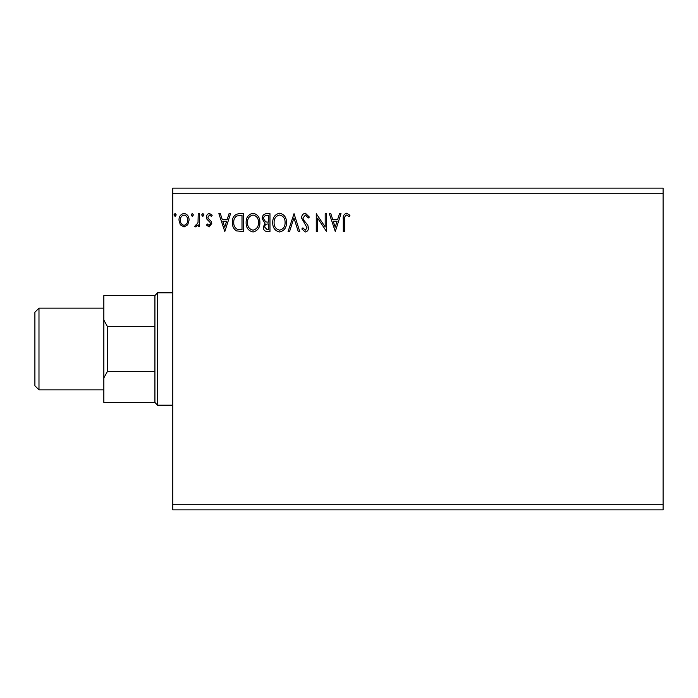 <?xml version="1.0" encoding="UTF-8"?>
<svg xmlns="http://www.w3.org/2000/svg" width="698" height="698" viewBox="0 0 698 698"><rect width="100%" height="100%" fill="white"/><g stroke="black" fill="none" stroke-linecap="round" stroke-linejoin="round"><path stroke-width="1.05" d="M663.1 504.776L663.1 509.88L172.799 509.88L172.799 193.224L663.1 193.224L663.1 504.776L172.799 504.776M663.1 193.224L663.1 188.12L172.799 188.12L172.799 193.224M193.425 214.914L192.282 216.406L191.13 214.914L192.282 213.431L193.425 214.914M203.964 214.914L202.821 216.406L201.67 214.914L202.821 213.431L203.964 214.914M224.817 231.535L218.858 213.658L220.359 213.658L222.2 219.381L227.216 219.381L229.049 213.658L230.549 213.658L224.817 231.535M259.883 222.514C259.988 227.618 257.719 230.776 253.095 231.989C248.366 230.89 246.045 227.757 246.132 222.601C246.045 217.497 248.331 214.365 252.99 213.195C257.649 214.321 259.944 217.427 259.883 222.514M335.284 231.535L329.325 213.658L330.817 213.658L332.658 219.381L337.675 219.381L339.516 213.658L341.008 213.658L335.284 231.535M305.366 213.195L309.389 217.104L308.272 218.012L305.471 215.028L302.967 218.064L303.421 219.818L307.766 225.096L308.472 227.818C308.49 230.139 307.425 231.527 305.279 231.989L301.824 228.961L302.897 227.862L305.296 230.157L307.094 227.897L301.597 218.038C301.615 215.35 302.88 213.745 305.366 213.195M286.468 222.514C286.573 227.618 284.304 230.776 279.68 231.989C274.951 230.89 272.63 227.757 272.717 222.601C272.63 217.497 274.916 214.365 279.575 213.195C284.234 214.321 286.529 217.427 286.468 222.514M176.236 214.914L175.093 216.406L173.942 214.914L175.093 213.431L176.236 214.914M269.969 213.658L269.969 231.535L267.439 231.535C264.716 231.396 263.347 229.921 263.321 227.103L264.996 223.299L262.178 218.727C262.195 215.778 263.6 214.085 266.392 213.658L269.969 213.658M294.033 213.658L299.756 231.535L298.264 231.535L293.919 217.968L289.565 231.535L288.073 231.535L294.033 213.658M344.681 219.643L344.681 231.535L343.303 231.535L343.303 219.46C342.753 216.214 343.844 214.129 346.574 213.195L349.951 215.263L349.253 216.633L346.583 215.028C344.899 215.918 344.262 217.453 344.681 219.643M325.198 213.658L326.577 213.658L326.577 231.535L317.634 218.204L317.634 231.535L316.264 231.535L316.264 213.658L325.198 226.955L325.198 213.658M239.231 213.658L243.384 213.658L243.384 231.535L236.421 230.89C233.525 228.874 232.172 226.039 232.382 222.365C232.181 217.209 234.458 214.303 239.231 213.658M209.138 226.946L206.486 225.088L207.289 223.971L209.051 225.341L210.386 223.587L210.054 222.4L206.94 219.224L206.486 217.2C206.477 215.097 207.437 213.841 209.383 213.431L212.218 215.193L211.424 216.406L209.54 215.028L207.864 217.13L208.187 218.378L211.32 221.51L211.756 223.517L209.138 226.946M199.611 213.658L199.611 226.719L198.232 226.719L198.232 224.8L195.841 226.946L194.794 226.501L195.457 225.114L196.068 225.341L198.023 222.531L198.232 213.658L199.611 213.658M187.736 224.782L184.028 226.946L180.32 224.8L178.985 220.149C178.95 216.45 180.625 214.207 184.028 213.431C187.422 214.199 189.106 216.441 189.071 220.149L187.736 224.782M267.168 229.694L268.59 229.694L268.59 223.971L267.892 223.971C265.833 223.953 264.769 224.992 264.699 227.068L267.168 229.694M267.901 222.139L268.59 222.139L268.59 215.49L267.02 215.49C264.839 215.455 263.678 216.537 263.547 218.727L265.711 221.92L267.901 222.139M274.096 222.601C274.026 226.693 275.867 229.206 279.619 230.157C283.353 229.171 285.177 226.623 285.089 222.522C285.159 218.457 283.336 215.961 279.619 215.028C275.85 215.952 274.009 218.483 274.096 222.601M333.243 221.222L335.171 227.216L337.09 221.222L333.243 221.222M247.511 222.601C247.441 226.693 249.282 229.206 253.034 230.157C256.768 229.171 258.592 226.623 258.513 222.522C258.574 218.457 256.751 215.961 253.034 215.028C249.265 215.952 247.424 218.483 247.511 222.601M242.005 229.694L242.005 215.49L236.849 215.944C234.615 217.436 233.586 219.573 233.76 222.374C233.577 225.384 234.711 227.653 237.146 229.197L242.005 229.694M222.784 221.222L224.712 227.216L226.632 221.222L222.784 221.222M180.363 220.14C180.302 222.915 181.524 224.651 184.028 225.341C186.532 224.651 187.753 222.915 187.692 220.14C187.762 217.375 186.532 215.673 184.028 215.028C181.524 215.673 180.302 217.375 180.363 220.14M154.921 402.423L103.845 402.423L103.845 295.577L154.921 295.577L157.478 292.82L157.478 405.18L154.921 402.423L154.921 295.577M172.799 292.82L157.478 292.82M172.799 405.18L157.478 405.18M103.845 320.042L107.475 326.647L154.921 326.647M154.921 371.353L107.475 371.353L103.845 377.958M107.475 326.647L107.475 371.353M38.983 389.859L34.9 385.776L34.9 312.224L38.983 308.141L38.983 389.859L103.845 389.859M103.845 308.141L38.983 308.141"/></g></svg>
